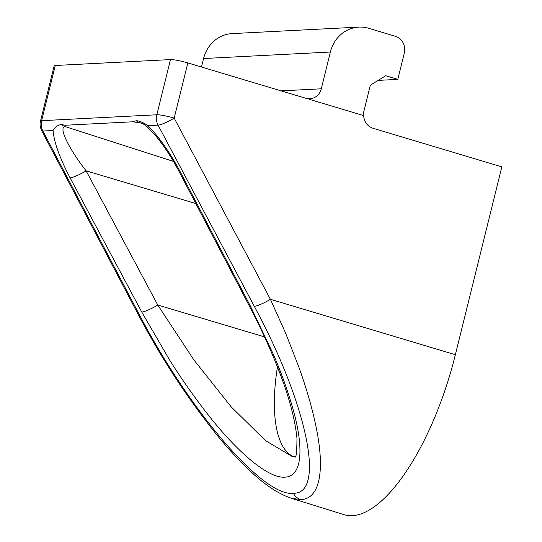 <?xml version="1.0" encoding="UTF-8"?>
<svg xmlns="http://www.w3.org/2000/svg" width="542" height="542" viewBox="0 0 542 542"><rect width="100%" height="100%" fill="white"/><g stroke="black" fill="none" stroke-linecap="round" stroke-linejoin="round"><path stroke-width="0.81" d="M40.508 121.049A13.631 1.673 13.9 0 1 41.626 120.683L55.284 65.487A13.631 1.673 -166.1 0 0 54.166 65.86L40.508 121.049C39.661 123.779 40.047 126.984 41.673 130.669A13.631 2.493 152.3 0 1 41.639 130.602M281.102 90.866L321.284 88.807A13.631 12.541 -92.9 0 1 309.868 98.78A13.631 12.541 -92.9 0 1 309.15 98.793L305.905 98.298L187.844 62.926A13.631 1.673 -166.1 0 0 170.486 59.586L156.828 114.775A13.631 1.673 13.9 0 1 174.185 118.115A13.631 2.337 152 0 1 158.074 125.134L254.286 306.311A13.631 2.337 -28 0 0 270.397 299.292L285.614 333.127L298.534 366.175C306.67 388.783 312.626 409.549 316.399 428.478C324.36 467.556 321.142 498.667 300.864 499.649A13.631 12.541 -92.9 0 1 293.351 493.261C263.459 497.407 188.765 410.335 138.081 312.267L42.879 131.035A13.631 2.493 152.3 0 1 41.673 130.669L136.875 311.901C160.263 356.711 187.247 398.099 217.809 436.08C229.3 450.131 240.858 462.482 252.484 473.139C265.81 485.551 278.737 493.918 291.264 498.233L289.536 497.664M295.309 456.798L292.009 456.364L265.472 440.571L231.292 406.988L193.812 359.827L157.763 305.031A13.631 2.256 151.9 0 1 141.767 312.077L70.114 177.871C59.783 158.162 54.092 142.377 53.041 130.514L42.879 131.035A13.631 12.541 -92.9 0 1 41.626 120.683L156.828 114.775A13.631 12.541 87.1 0 0 158.074 125.134L147.912 125.656C143.21 122.472 139.341 120.832 136.293 120.724A13.631 12.541 87.1 0 0 140.182 122.817L132.722 121.794L65.223 125.249L65.325 126.652L173.44 161.401M300.864 499.649L291.305 498.254L343.845 514.609A163.616 61.029 -73.3 0 0 455.361 354.712L501.845 166.875L372.943 128.258C367.341 126.184 364.231 121.957 363.621 115.588L309.035 99.233L309.15 98.793M321.284 88.807L330.383 52.025A34.085 31.348 -92.9 0 1 358.926 27.1A34.085 31.348 -92.9 0 1 368.797 28.306L395.443 36.321A13.631 12.541 -92.9 0 1 404.312 53.102L397.808 79.376L385.694 75.731L370.328 85.223L363.831 111.489A13.631 12.541 87.1 0 0 363.411 115.527M170.486 59.586L55.284 65.487M138.081 312.267A13.631 2.493 152.3 0 1 136.875 311.901M277.443 366.988A122.709 45.772 -73.3 0 0 293.778 456.75M201.461 67.005L203.562 58.529A34.085 31.348 -92.9 0 1 232.098 33.604L358.926 27.1M70.114 177.871A13.631 2.256 -28.1 0 0 86.11 170.825C68.102 147.851 58.096 126.388 65.325 126.652A13.631 12.541 -92.9 0 1 61.436 124.558L65.223 125.249M143.569 123.908L140.182 122.817L142.234 123.149M147.912 125.656C159.111 136.99 169.958 152.512 180.445 172.214L250.607 306.501A13.631 2.568 152.4 0 1 249.388 306.101C260.77 327.876 270.526 349.204 278.656 370.078C289.001 396.554 295.105 419.312 296.969 438.363C296.847 451.994 296.162 458.22 294.916 457.021M180.445 172.214A13.631 2.568 152.4 0 1 179.226 171.821L249.388 306.101M53.041 130.514C55.406 126.794 58.204 124.809 61.436 124.558M132.722 121.794L136.293 120.724M378.16 80.385L397.808 79.376M187.844 62.926L174.185 118.115L270.397 299.292L455.361 354.712M254.286 306.311C307.138 404.271 325.932 494.202 293.351 493.261M250.607 306.501L273.31 354.217C281.163 372.374 287.673 390.47 292.836 408.499C303.479 445.348 303.242 476.73 284.848 477.156C266.989 478.586 234.49 448.891 206.665 412.916C193.02 395.328 180.574 377.537 169.334 359.549L141.767 312.077M195.797 203.535L86.11 170.825L157.763 305.031L264.523 336.873M203.562 58.529L330.383 52.025M179.226 171.821L175.832 165.561C169.456 154.131 162.424 143.82 154.734 134.626L147.18 126.753L142.268 123.156"/></g></svg>
